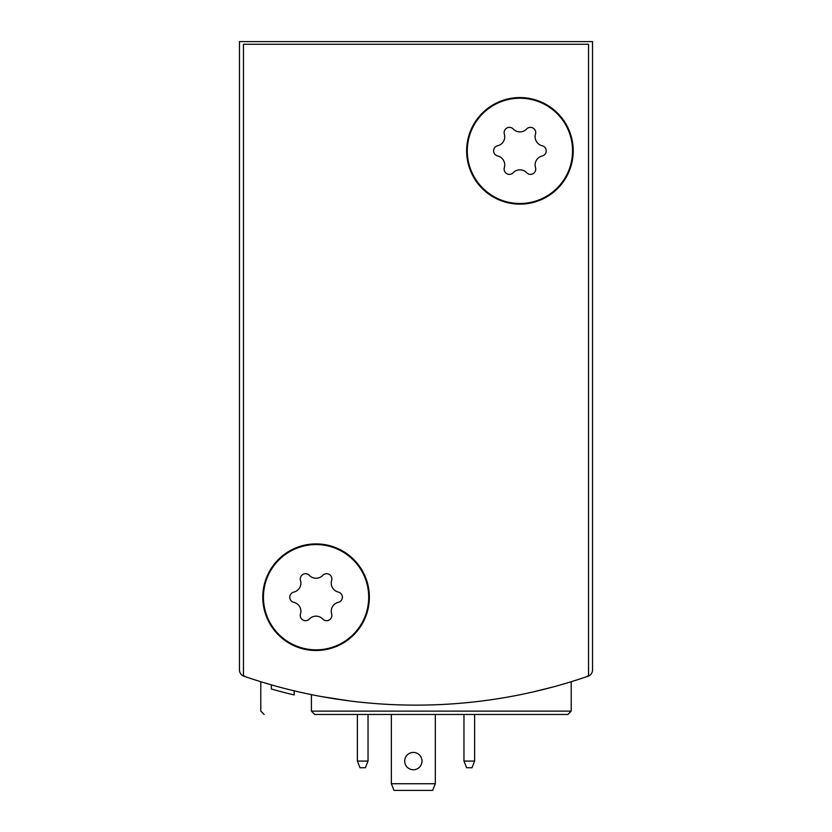 <?xml version="1.0" encoding="UTF-8"?>
<svg xmlns="http://www.w3.org/2000/svg" width="832" height="832" viewBox="0 0 832 832"><rect width="100%" height="100%" fill="white"/><g stroke="black" fill="none" stroke-linecap="round" stroke-linejoin="round"><path stroke-width="1.25" d="M239.46 601.203L239.46 669.916A6.666 6.666 0 0 0 243.942 676.208A526.292 526.292 0 0 0 588.058 676.208A6.666 6.666 0 0 0 592.54 669.916L592.54 601.203M592.54 669.916L592.54 41.6L239.46 41.6L239.46 669.916M349.69 700.929L321.381 696.55M327.912 697.705L349.627 700.929M533.281 691.891L552.666 687.076M561.278 684.674L571.22 681.72L561.33 684.663M274.903 685.859L271.388 684.871M264.108 714.459L260.78 711.121L260.78 681.72L270.722 684.684M270.764 684.694L261.071 681.814M294.154 690.83L294.154 694.938A530.286 530.286 0 0 1 271.367 689.021L271.367 684.861M271.367 689.021L274.903 690.009M276.682 690.498L278.574 691.007M311.407 711.121L571.22 711.121L567.892 714.459L314.735 714.459L311.407 711.121L311.407 694.626M567.892 714.459L528.965 714.459M463.965 714.459L463.965 761.082L466.627 767.749L471.962 767.749L474.625 761.082L474.625 714.459M463.965 761.082L474.625 761.082M357.375 714.459L357.375 761.082L360.038 767.749L365.373 767.749L368.035 761.082L368.035 714.459M357.375 761.082L368.035 761.082M435.323 783.734L391.352 783.734L394.014 790.4L432.65 790.4L435.323 783.734L435.323 714.459M422.001 761.082A8.663 8.663 0 0 1 413.338 769.746A8.663 8.663 0 0 1 404.674 761.082A8.663 8.663 0 0 1 413.338 752.43A8.663 8.663 0 0 1 422.001 761.082M391.352 783.734L391.352 714.459M245.253 676.666A2.662 2.662 0 0 1 243.454 674.138L243.454 44.262L588.546 44.262L588.546 674.138A2.662 2.662 0 0 1 586.747 676.666A526.292 526.292 0 0 1 245.253 676.666M369.366 597.199A53.3 53.3 0 0 1 289.422 643.354A53.3 53.3 0 0 1 289.422 551.044A53.3 53.3 0 0 1 369.366 597.199M573.217 150.852A53.3 53.3 0 0 1 493.282 197.007A53.3 53.3 0 0 1 493.282 104.697A53.3 53.3 0 0 1 573.217 150.852M519.927 98.228A52.624 52.624 0 0 1 565.5 177.174A52.624 52.624 0 0 1 474.344 177.174A52.624 52.624 0 0 1 519.927 98.228M497.661 145.735A9.214 9.214 0 0 0 504.358 134.129A5.262 5.262 0 0 1 513.23 129.012A9.214 9.214 0 0 0 526.625 129.012A5.262 5.262 0 0 1 535.496 134.129A9.214 9.214 0 0 0 542.194 145.735A5.262 5.262 0 0 1 542.194 155.979A9.214 9.214 0 0 0 535.496 167.575A5.262 5.262 0 0 1 526.625 172.702A9.214 9.214 0 0 0 513.23 172.702A5.262 5.262 0 0 1 504.358 167.575A9.214 9.214 0 0 0 497.661 155.979A5.262 5.262 0 0 1 497.661 145.735M316.066 544.575A52.624 52.624 0 0 1 361.65 623.522A52.624 52.624 0 0 1 270.494 623.522A52.624 52.624 0 0 1 316.066 544.575M293.8 592.082A9.214 9.214 0 0 0 300.508 580.486A5.262 5.262 0 0 1 309.369 575.359A9.214 9.214 0 0 0 322.774 575.359A5.262 5.262 0 0 1 331.635 580.486A9.214 9.214 0 0 0 338.333 592.082A5.262 5.262 0 0 1 338.333 602.326A9.214 9.214 0 0 0 331.635 613.922A5.262 5.262 0 0 1 322.774 619.05A9.214 9.214 0 0 0 309.369 619.05A5.262 5.262 0 0 1 300.508 613.922A9.214 9.214 0 0 0 293.8 602.326A5.262 5.262 0 0 1 293.8 592.082M571.22 711.121L571.22 681.72"/></g></svg>

